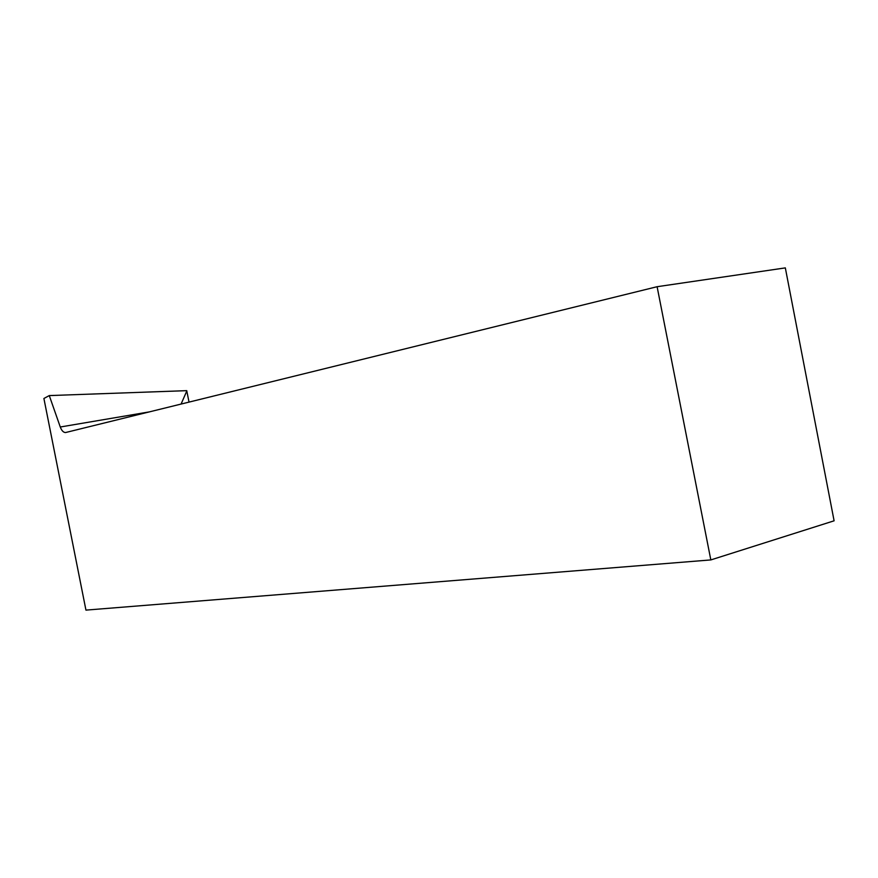 <?xml version="1.0" encoding="UTF-8"?>
<svg xmlns="http://www.w3.org/2000/svg" width="878" height="878" viewBox="0 0 878 878"><rect width="100%" height="100%" fill="white"/><g stroke="black" fill="none" stroke-linecap="round" stroke-linejoin="round"><path stroke-width="1.32" d="M710.829 559.923L657.106 286.711L785.327 267.889L834.1 520.808L710.829 559.923L85.945 610.111L43.9 398.48L49.278 395.583L186.729 390.655L189.033 402.135M657.106 286.711L65.554 432.547C63.425 432.503 61.658 430.648 60.275 427.004L49.278 395.583M181.066 404.099L186.827 390.919M60.275 427.004L149.699 411.826"/></g></svg>

